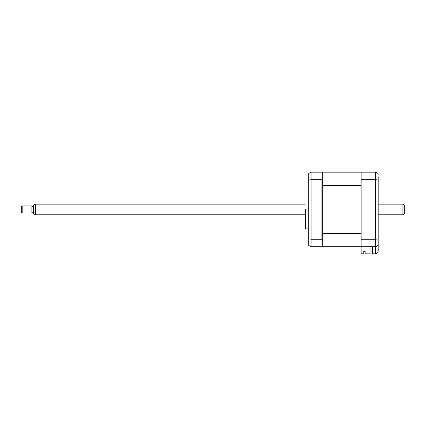 <?xml version="1.0" encoding="UTF-8"?>
<svg xmlns="http://www.w3.org/2000/svg" width="426" height="426" viewBox="0 0 426 426"><rect width="100%" height="100%" fill="white"/><g stroke="black" fill="none" stroke-linecap="round" stroke-linejoin="round"><path stroke-width="0.64" d="M305.463 209.464L305.463 228.9L305.463 209.464M370.072 246.745L370.072 253.816L365.125 253.816L365.125 251.122L363.799 251.122L363.799 253.816L361.147 253.816L361.147 172.184L322.28 172.184L322.28 172.541L321.923 172.184L311.06 172.184L311.06 246.745L321.923 246.745L322.28 246.393L321.923 246.745M322.28 233.485L361.147 233.485L361.147 185.448L322.28 185.448L322.28 239.668L321.923 239.231L311.06 239.231L308.759 238.762L308.759 245.419L311.06 246.745M321.923 239.231L321.923 179.703L311.06 179.703L308.759 180.171L308.759 238.762M322.28 185.448L322.28 179.266L321.923 179.703M322.28 239.668L322.28 246.745L375.546 246.745C377.143 246.579 378.027 245.695 378.197 244.098L378.197 251.164C378.027 252.762 377.143 253.646 375.546 253.816L375.546 246.745C377.191 246.553 378.075 245.669 378.197 244.098L378.197 236.851M308.759 180.171L308.759 173.515L311.06 172.184M322.28 172.541L322.28 179.266M378.197 176.779L378.197 244.098M361.147 172.184L375.546 172.184C377.191 172.376 378.075 173.26 378.197 174.836C378.075 173.26 377.191 172.376 375.546 172.184L375.546 179.703C377.191 179.767 378.075 180.081 378.197 180.645M361.147 179.703L375.546 179.703L375.546 239.231C377.191 239.167 378.075 238.853 378.197 238.288M361.147 239.231L375.546 239.231L375.546 246.745M372.542 246.745L372.542 253.816L375.546 253.816C377.143 253.646 378.027 252.762 378.197 251.164M364.592 251.958L363.799 251.958L364.592 251.958L364.592 251.122L364.592 251.958M365.125 251.122L364.592 251.122M361.147 246.745L322.28 246.745M404.7 205.188L404.7 213.745L402.932 214.768L402.932 204.166L404.7 205.188M35.433 214.768L33.67 213.745L33.67 205.188L35.433 204.166L35.433 214.768L305.229 214.768M22.184 205.934L22.184 213L31.902 213L31.902 205.934L22.184 205.934L21.3 206.818L21.3 212.116L22.184 213M308.759 190.033L305.463 190.033M308.759 228.9L305.463 228.9M35.433 204.166L305.229 204.166M378.197 204.166L402.932 204.166M33.67 206.642L31.902 206.642M33.67 212.292L31.902 212.292M378.197 214.768L402.932 214.768"/></g></svg>
